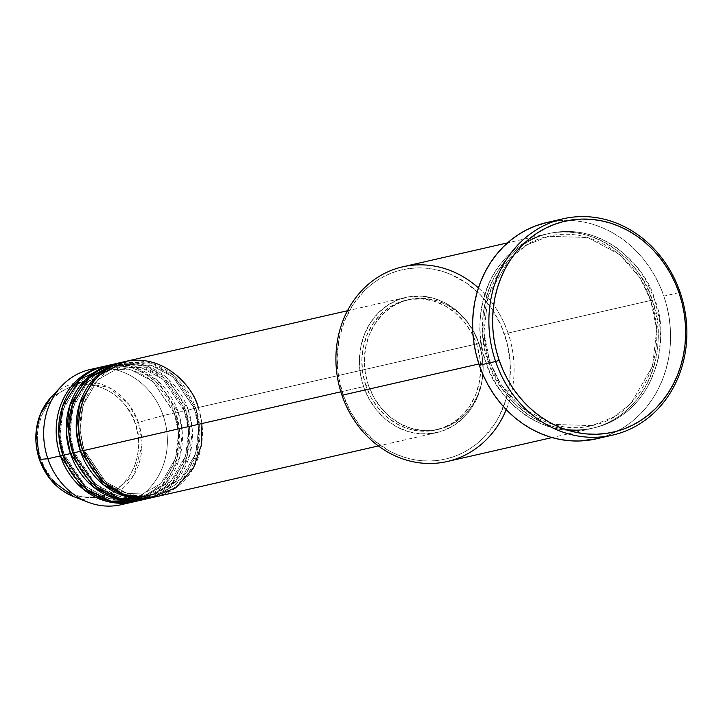 <?xml version="1.0" encoding="UTF-8"?>
<svg xmlns="http://www.w3.org/2000/svg" width="723" height="723" viewBox="0 0 723 723"><rect width="100%" height="100%" fill="white"/><g stroke="black" fill="none" stroke-linecap="round" stroke-linejoin="round"><path stroke-width="0.54" stroke-dasharray="3.62 2.71" d="M96.43 368.477A69.345 61.455 -102.9 0 1 163.181 415.544L138.382 422.413A59.494 52.725 77.1 0 0 51.188 397.153L78.852 382.322L108.549 387.185L128.658 404.094L138.382 422.413L135.219 423.452C131.749 407.049 104.826 375.11 69.607 387.474C34.894 401.301 33.466 443.85 40.741 458.843L39.422 459.403M83.995 450.14L82.937 450.718L84.311 450.113L105.648 481.898L127.438 493.502L154.18 494.315L127.438 493.502L105.648 481.898L83.995 450.14L82.856 450.465L83.995 450.14L80.09 430.438L82.982 405.269L97.741 379.792L124.528 364.509L97.741 379.792L82.982 405.269L80.09 430.438L83.995 450.14M201.925 423.542L198.265 407.528L194.704 408.685L198.608 428.387L195.716 453.556L180.958 479.033L154.18 494.315L180.958 479.033L195.716 453.556L198.608 428.387L194.388 408.712L195.761 408.106L199.81 428.396L196.981 454.297L182.106 480.696L154.794 497.008A69.345 61.455 -102.9 0 0 195.761 408.106L184.681 410.971L188.586 430.673L185.694 455.842L170.935 481.328L144.157 496.602L117.415 495.788L95.626 484.184L74.288 452.399L72.915 453.014L74.288 452.399L95.626 484.184L117.415 495.788L144.157 496.602L170.935 481.328L185.694 455.842L188.586 430.673L184.365 411.007L185.739 410.393L189.788 430.682L186.959 456.584L172.083 482.982L144.772 499.295A69.345 61.455 -102.9 0 0 185.739 410.393L174.659 413.258L178.563 432.969L175.671 458.129L160.913 483.615L134.135 498.897L107.393 498.075L85.603 486.471L64.266 454.695L62.892 455.3L64.266 454.695L85.603 486.471L107.393 498.075L134.135 498.897L160.913 483.615L175.671 458.129L178.563 432.969L174.342 413.294L175.716 412.679L179.765 432.978L176.936 458.87L162.06 485.278L134.749 501.581A69.345 61.455 -102.9 0 0 175.716 412.679L163.181 415.544A69.345 61.455 77.1 0 0 90.077 369.534M149.751 498.03L175.87 480.994L189.778 454.912L192.264 429.643L188.242 409.824A69.345 61.455 77.1 0 0 115.138 363.814M72.833 452.752L73.972 452.435L72.833 452.752M139.729 500.325L165.847 483.289L179.756 457.198L182.241 431.938L178.22 412.11A69.345 61.455 77.1 0 0 105.115 366.1M62.811 455.047L63.949 454.722L62.811 455.047M478.436 287.917A99.864 88.495 -102.9 0 1 508.043 333.059L504.482 334.216A97.09 86.037 77.1 0 0 392.354 272.734A97.09 86.037 77.1 0 0 343.027 394.677L341.97 395.255L343.027 394.677L338.445 376.204L337.153 357.279L339.186 338.626L344.464 320.967L352.797 304.979L363.85 291.279L370.266 285.458L377.207 280.388L384.591 276.132L392.354 272.734L400.415 270.212L408.703 268.594L417.135 267.899L425.639 268.143L434.116 269.308L442.494 271.387L450.691 274.369L466.236 282.892L480.144 294.55L491.893 308.893L501.012 325.368L507.166 343.344L510.122 362.133L509.751 381.012L506.073 399.259L499.241 416.159L494.713 423.904L483.66 437.605L477.234 443.434L470.302 448.495L462.919 452.752L455.156 456.159L447.085 458.68L438.798 460.298L430.366 460.985L421.871 460.75L413.393 459.584L405.007 457.496L396.81 454.523L388.875 450.673L374.071 440.533L361.184 427.474L350.7 411.993L343.027 394.677A97.09 86.037 77.1 0 0 455.156 456.159A97.09 86.037 77.1 0 0 504.482 334.216L508.043 333.059A99.864 88.495 77.1 0 0 402.765 266.805M489.607 361.193L488.558 361.771C494.668 390.61 541.988 446.742 603.886 425.007C664.907 400.705 667.41 325.919 654.622 299.575L651.071 300.723L656.755 329.462L652.544 366.163L631.025 403.326L613.131 417.307L591.956 425.612L552.968 424.419L521.193 407.492L500.65 384.148L489.607 361.193L500.65 384.148L521.193 407.492L552.968 424.419L591.956 425.612L613.131 417.307L631.025 403.326L652.544 366.163L656.755 329.462L650.745 300.759L652.119 300.144C664.907 326.489 662.404 401.274 601.382 425.576C539.485 447.311 492.164 391.188 486.055 362.34L489.607 361.193L486.055 362.34A99.864 88.495 -102.9 0 1 546.85 233.891A99.864 88.495 -102.9 0 1 652.119 300.144L508.043 333.059L652.119 300.144A99.864 88.495 -102.9 0 1 591.324 428.594A99.864 88.495 -102.9 0 1 486.055 362.34L478.906 363.976L486.055 362.34C473.267 335.996 475.77 261.211 536.791 236.909C598.689 215.183 646.01 271.306 652.119 300.144L650.745 300.759L640.027 277.768L619.484 254.424L587.709 237.496L548.721 236.313L527.546 244.609L509.652 258.59L488.133 295.752L483.922 332.453L489.607 361.193L483.922 332.453L488.133 295.752L509.652 258.59L527.546 244.609L548.721 236.313L587.709 237.496L619.484 254.424L640.027 277.768L651.071 300.723L654.622 299.575L646.733 281.771L641.672 273.529L635.942 265.838L622.693 252.408L615.291 246.787L607.465 241.979L599.304 238.021L590.872 234.957L582.25 232.815L573.529 231.622L564.79 231.369L556.114 232.083L547.591 233.746L539.295 236.34L531.306 239.837L523.714 244.22L516.584 249.426L509.977 255.418L503.967 262.133L493.945 277.478L490.04 285.956L486.913 294.867L483.136 313.628L482.756 333.05L483.85 342.765L488.558 361.771L492.119 370.863L501.509 387.817L513.583 402.566L520.497 408.938L527.898 414.559L535.716 419.367L543.886 423.326L552.318 426.389L560.931 428.531L569.652 429.724L578.391 429.968L587.067 429.263L595.598 427.6L603.886 425.007L611.875 421.509L619.466 417.126L626.606 411.92L633.203 405.928L639.222 399.213L644.582 391.83L649.236 383.868L656.267 366.48L658.581 357.225L660.668 338.048L659.331 318.581L654.622 299.575C648.513 270.736 601.193 214.604 539.295 236.34C478.274 260.642 475.77 335.427 488.558 361.771L489.607 361.193M146.028 499.024A69.345 61.455 77.1 0 0 188.242 409.824L195.761 408.106L173.619 375.382L151.387 363.199L123.913 361.825A69.345 61.455 -102.9 0 1 195.761 408.106L194.388 408.712L173.05 376.936L151.261 365.323L124.528 364.509L151.261 365.323L173.05 376.936L194.704 408.685L198.265 407.528A69.345 61.455 77.1 0 0 125.16 361.518M478.906 343.425L198.265 407.528L478.906 343.425L473.429 331.053L465.937 320L456.728 310.664L446.163 303.425L434.631 298.554L422.594 296.231L410.501 296.557L398.816 299.503L387.998 304.979L378.454 312.761L370.565 322.548L364.609 333.963L360.84 346.579L359.385 359.9L360.316 373.42L363.588 386.615A69.345 61.455 -102.9 0 1 405.802 297.406A69.345 61.455 -102.9 0 1 478.906 343.425A69.345 61.455 -102.9 0 1 436.692 432.625A69.345 61.455 -102.9 0 1 363.588 386.615L369.064 398.979L376.556 410.04L385.766 419.367L396.331 426.606L407.862 431.486L419.9 433.809L431.993 433.484L443.678 430.528L454.496 425.052L464.039 417.279L471.929 407.492L477.885 396.068L481.654 383.461L483.1 370.14L482.178 356.62L478.906 343.425M340.849 391.803L363.588 386.615L340.849 391.803M479.105 343.714L476.602 344.284A66.57 58.997 77.1 0 0 406.416 300.117A66.57 58.997 77.1 0 0 365.892 385.748L368.396 385.178A66.57 58.997 -102.9 0 1 408.929 299.539A66.57 58.997 -102.9 0 1 479.105 343.714L473.845 331.839L466.651 321.229L457.813 312.264L447.673 305.314L436.602 300.632L425.043 298.409L413.429 298.716L402.223 301.554L391.839 306.805L382.675 314.279L375.092 323.669L369.381 334.632L365.766 346.742L364.374 359.53L365.26 372.508L368.396 385.178L373.664 397.044L380.849 407.664L389.688 416.62L399.837 423.57L410.899 428.251L422.458 430.483L434.071 430.167L445.287 427.338L455.671 422.078L464.826 414.613L472.408 405.214L478.12 394.252L481.744 382.151L483.136 369.363L482.25 356.385L479.105 343.714A66.57 58.997 -102.9 0 1 438.581 429.345A66.57 58.997 -102.9 0 1 368.396 385.178L365.892 385.748A66.57 58.997 77.1 0 0 436.068 429.923A66.57 58.997 77.1 0 0 476.602 344.284L479.105 343.714M596.303 438.843A110.953 98.328 77.1 0 0 663.85 296.123L680.144 292.399L663.85 296.123A110.953 98.328 77.1 0 0 546.877 222.503M103.868 366.398A69.345 61.455 -102.9 0 1 175.716 412.679L174.342 413.294L153.005 381.509L131.215 369.905L104.474 369.091L77.695 384.365L62.937 409.851L60.045 435.02L63.949 454.722L60.045 435.02L62.937 409.851L77.695 384.365L104.474 369.091L131.215 369.905L153.005 381.509L174.659 413.258L185.739 410.393L184.365 411.007L163.027 379.223L141.238 367.618L114.505 366.796L87.718 382.078L72.96 407.564L70.068 432.725L73.972 452.435L70.068 432.725L72.96 407.564L87.718 382.078L114.505 366.796L141.238 367.618L163.027 379.223L184.681 410.971L188.242 409.824L166.923 377.795L145.603 365.476L118.924 363.082M113.891 364.112A69.345 61.455 -102.9 0 1 185.739 410.393L163.597 377.668L141.356 365.495L113.891 364.112M136.005 501.31A69.345 61.455 77.1 0 0 178.22 412.11L157.307 380.443L136.439 368.061L110.176 365.187M120.967 504.744A69.345 61.455 77.1 0 0 163.181 415.544L175.716 412.679C171.468 392.652 138.608 353.674 95.626 368.766C53.249 385.648 51.514 437.578 60.389 455.87M39.367 459.448L40.741 458.843C44.22 475.246 71.143 507.175 106.353 494.821C141.075 480.994 142.494 438.445 135.219 423.452L130.727 413.321L124.591 404.265L117.054 396.62L108.396 390.691L98.952 386.697L89.083 384.79L79.178 385.061L69.607 387.474L60.741 391.956L52.924 398.337L46.462 406.353L41.582 415.707L38.491 426.037L37.307 436.954L38.066 448.025L40.741 458.843L45.233 468.974L51.369 478.03L58.915 485.675L67.573 491.604L77.018 495.598L86.877 497.505L96.792 497.234L106.353 494.821L115.219 490.339L123.037 483.958L129.507 475.942L134.379 466.588L137.469 456.258L138.662 445.341L137.903 434.27L135.219 423.452L138.382 422.413L141.97 445.603L133.8 475.101L107.6 497.343L73.945 496.755A59.494 52.725 77.1 0 0 128.007 483.199A59.494 52.725 77.1 0 0 138.382 422.413L163.181 415.544A69.345 61.455 -102.9 0 1 127.149 502.946M546.959 222.485L564.03 220.343L573.746 220.614L583.434 221.943L593.014 224.329L602.376 227.727L611.45 232.128L620.144 237.469L628.368 243.714L636.041 250.791L643.099 258.635L649.462 267.185L655.074 276.34L659.891 286.01L663.85 296.123L666.922 306.561L669.082 317.234L670.293 328.034L670.564 338.861L669.878 349.607L668.242 360.181L665.675 370.456L662.205 380.361L657.858 389.778L652.688 398.626L646.733 406.823L640.054 414.288L632.715 420.949L624.789 426.733L616.348 431.595L607.483 435.49L596.376 438.825M447.248 461.509A99.864 88.495 77.1 0 0 508.043 333.059A99.864 88.495 -102.9 0 1 506.245 409.634M365.892 385.748L362.756 373.077L361.861 360.099L363.253 347.311L366.877 335.21L372.589 324.247L380.171 314.848L389.326 307.383L399.711 302.124L410.926 299.295L422.539 298.979L434.098 301.211L445.16 305.892L455.309 312.842L464.148 321.798L471.342 332.417L476.602 344.284L479.738 356.954L480.632 369.932L479.241 382.72L475.617 394.83L469.905 405.793L462.322 415.183L453.167 422.657L442.774 427.908L431.568 430.745L419.955 431.053L408.396 428.829L397.325 424.148L387.185 417.198L378.346 408.233L371.152 397.623L365.892 385.748M156.051 496.737A69.345 61.455 77.1 0 0 198.265 407.528M84.311 450.113C94.352 481.328 126.371 501.41 154.18 494.315C187.365 487.989 207.853 444.862 194.388 408.721C184.347 377.496 152.327 357.415 124.528 364.509C91.333 370.836 70.845 413.963 84.311 450.113M74.288 452.399C84.329 483.615 116.349 503.696 144.157 496.602C177.343 490.275 197.831 447.157 184.365 411.007C174.324 379.792 142.304 359.711 114.505 366.796C81.31 373.122 60.822 416.249 74.288 452.399M64.266 454.686C74.306 485.901 106.326 505.992 134.135 498.897C167.32 492.571 187.808 449.444 174.342 413.294C164.302 382.078 132.282 361.997 104.474 369.091C71.288 375.418 50.8 418.545 64.266 454.686M489.932 361.157C504.555 406.642 551.269 435.969 591.956 425.612C640.524 416.321 670.366 353.411 650.745 300.759C636.123 255.282 589.408 225.947 548.721 236.313C500.153 245.594 470.312 308.504 489.932 361.157M405.802 297.406L347.483 310.736M408.929 299.539L406.416 300.117M546.85 233.891L507.564 242.865M591.324 428.594L552.047 437.569M438.581 429.345L436.068 429.923M436.692 432.625L378.373 445.946"/><path stroke-width="1.08" d="M39.422 459.403L36.15 431.387L40.497 413.881L51.188 397.153A59.494 52.725 77.1 0 0 39.44 459.457L47.863 458.734A69.345 61.455 -102.9 0 1 61.554 386.1A69.345 61.455 -102.9 0 1 96.43 368.477M347.483 310.736L125.16 361.518A69.345 61.455 77.1 0 0 82.937 450.718L103.669 482.223L124.32 494.631L150.384 497.713L175.716 487.898L193.547 467.88L201.545 444.582L201.925 423.542M122.657 362.096L115.138 363.814A69.345 61.455 77.1 0 0 72.915 453.014L80.434 451.297A69.345 61.455 -102.9 0 0 153.538 497.307A69.345 61.455 -102.9 0 0 154.794 497.008L126.57 496.701L103.416 484.708L80.434 451.297L82.856 450.465L80.434 451.297A69.345 61.455 -102.9 0 1 122.657 362.096A69.345 61.455 -102.9 0 1 123.913 361.825L95.427 377.325L79.548 404.003L76.358 430.528L80.434 451.297L72.915 453.014L96.746 487.103L120.831 498.87L149.751 498.03M112.634 364.383L105.115 366.1A69.345 61.455 77.1 0 0 62.892 455.3L70.411 453.583A69.345 61.455 -102.9 0 0 143.516 499.593A69.345 61.455 -102.9 0 0 144.772 499.295L116.548 498.987L93.394 487.004L70.411 453.583L72.833 452.752L70.411 453.583A69.345 61.455 -102.9 0 1 112.634 364.383A69.345 61.455 -102.9 0 1 113.891 364.112L85.404 379.611L69.525 406.29L66.335 432.824L70.411 453.583L62.892 455.3L86.724 489.399L110.809 501.156L139.729 500.325M102.612 366.669L90.077 369.534A69.345 61.455 77.1 0 0 47.863 458.734L60.389 455.87A69.345 61.455 -102.9 0 0 133.493 501.889A69.345 61.455 -102.9 0 0 134.749 501.581L106.525 501.283L83.371 489.29L60.389 455.87L62.811 455.047L60.389 455.87A69.345 61.455 -102.9 0 1 102.612 366.669A69.345 61.455 -102.9 0 1 103.868 366.398M507.564 242.865L402.765 266.805A99.864 88.495 77.1 0 0 341.97 395.255A99.864 88.495 -102.9 0 1 371.134 281.997A99.864 88.495 -102.9 0 1 478.436 287.917M495.617 361.5L499.177 360.352A108.179 95.87 -102.9 0 1 554.143 224.473A108.179 95.87 -102.9 0 1 679.087 292.978L680.144 292.399A110.953 98.328 77.1 0 0 551.992 222.133A110.953 98.328 77.1 0 0 495.617 361.5A110.953 98.328 -102.9 0 1 563.172 218.78A110.953 98.328 -102.9 0 1 680.144 292.399A110.953 98.328 -102.9 0 1 612.589 435.119A110.953 98.328 -102.9 0 1 495.617 361.5L479.331 365.223L495.617 361.5A110.953 98.328 77.1 0 0 623.768 431.767A110.953 98.328 77.1 0 0 680.144 292.399L679.087 292.978L675.228 283.127L670.528 273.692L665.052 264.763L658.852 256.43L651.974 248.784L644.491 241.88L636.466 235.788L627.998 230.583L619.15 226.299L610.013 222.973L600.677 220.66L591.233 219.358L581.762 219.087L572.363 219.864L563.127 221.663L554.143 224.473L545.494 228.26L537.261 233.005L529.534 238.653L522.386 245.142L515.87 252.417L510.058 260.407L505.015 269.037L500.786 278.219L497.397 287.871L494.903 297.903L493.303 308.197L492.634 318.68L492.896 329.236L494.08 339.765L496.177 350.176L499.177 360.352L503.036 370.212L507.736 379.647L513.203 388.567L519.412 396.9L526.29 404.555L533.773 411.45L541.789 417.542L550.266 422.747L559.114 427.04L568.251 430.357L577.587 432.679L587.031 433.972L596.502 434.243L605.901 433.475L615.137 431.676L624.121 428.866L632.77 425.07L640.994 420.325L648.73 414.686L655.878 408.188L662.395 400.913L668.197 392.923L673.249 384.293L677.478 375.11L680.867 365.458L683.362 355.436L684.961 345.133L685.63 334.65L685.368 324.094L684.184 313.565L682.078 303.154L679.087 292.978A108.179 95.87 -102.9 0 1 624.121 428.866A108.179 95.87 -102.9 0 1 499.177 360.352L495.617 361.5M198.265 407.528C194.026 387.501 161.157 348.522 118.174 363.615C75.798 380.497 74.062 432.426 82.937 450.718L340.849 391.803L82.937 450.718A69.345 61.455 77.1 0 0 156.051 496.737L378.373 445.946M506.245 409.634A99.864 88.495 -102.9 0 1 422.684 463.181A99.864 88.495 -102.9 0 1 341.97 395.255L478.906 363.976L341.97 395.255A99.864 88.495 77.1 0 0 447.248 461.509L552.047 437.569M563.172 218.78L546.877 222.503A110.953 98.328 77.1 0 0 479.331 365.223A110.953 98.328 77.1 0 0 596.303 438.843L612.589 435.119M110.176 365.187L79.982 379.322L62.549 406.344L58.78 433.827L62.892 455.3A69.345 61.455 77.1 0 0 136.005 501.31L143.516 499.593M60.389 455.87L47.863 458.734A69.345 61.455 77.1 0 0 120.967 504.744L133.493 501.889M127.149 502.946A69.345 61.455 -102.9 0 1 88.079 502.205A69.345 61.455 -102.9 0 1 47.863 458.734L39.44 459.457A59.494 52.725 77.1 0 0 73.945 496.755L50.456 479.421L39.367 459.448C32.164 435.544 36.105 414.776 51.188 397.153L61.554 386.1M596.376 438.825L579.15 441.003L569.444 440.732L559.747 439.403L550.176 437.017L540.804 433.619L531.73 429.218L523.036 423.877L514.821 417.632L507.139 410.556L500.09 402.702L493.719 394.162L488.106 385.007L483.289 375.336L479.331 365.223L476.258 354.785L474.098 344.112L472.887 333.312L472.616 322.485L473.312 311.73L474.939 301.166L477.505 290.89L480.976 280.985L485.323 271.568L490.492 262.72L496.448 254.523L503.127 247.058L510.465 240.398L518.391 234.614L526.832 229.751L535.707 225.856L546.959 222.485M118.924 363.082L89.291 377.695L72.39 404.609L68.812 431.776L72.915 453.014A69.345 61.455 77.1 0 0 146.028 499.024L153.538 497.307M88.079 502.205L73.945 496.755C57.46 489.932 45.938 477.496 39.367 459.448"/></g></svg>
